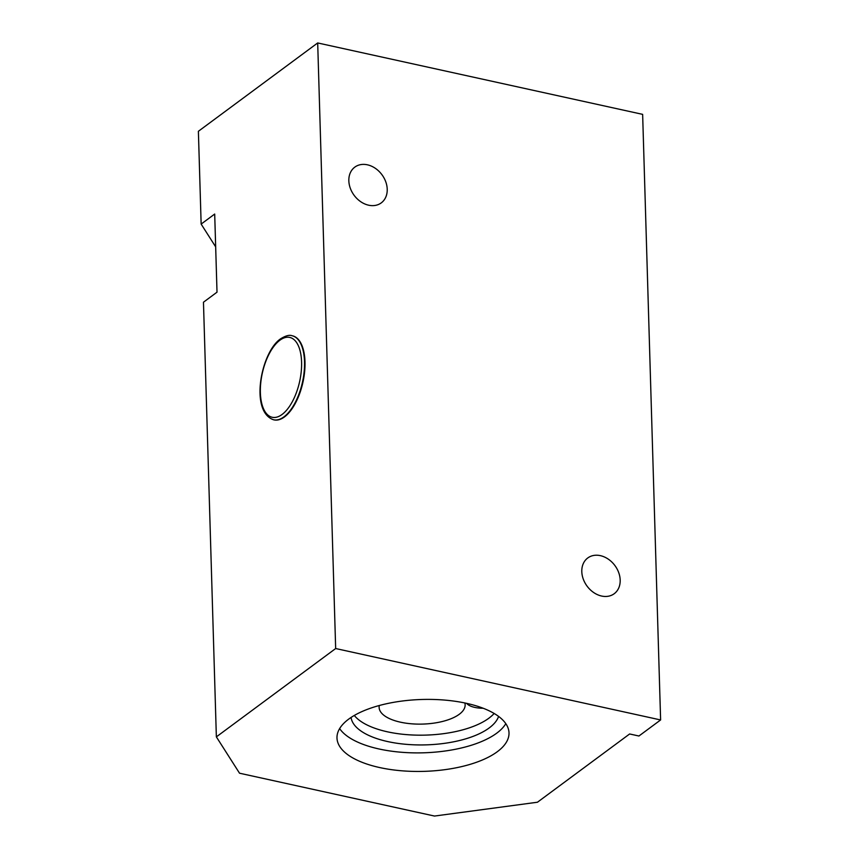 <?xml version="1.0" encoding="UTF-8"?>
<svg xmlns="http://www.w3.org/2000/svg" width="859" height="859" viewBox="0 0 859 859"><rect width="100%" height="100%" fill="white"/><g stroke="black" fill="none" stroke-linecap="round" stroke-linejoin="round"><path stroke-width="1.29" d="M292.296 335.794A43.025 20.133 102.4 0 1 292.532 335.848A43.025 20.133 102.4 0 1 304.612 371.807A43.025 20.133 102.4 0 1 284.458 416.937A43.025 20.133 102.4 0 1 274.064 419.89A43.025 20.133 102.4 0 1 273.828 419.836M215.673 246.866L201.146 224.081L214.696 214.041L217.016 292.178L203.465 302.218L216.361 736.872L239.532 773.207L434.493 816.05L537.444 802.231L629.636 733.973L638.924 736.013L660.614 719.949L642.639 114.365L317.69 42.95L335.665 648.534L660.614 719.949M505.811 723.675A86.05 35.96 -1.7 0 1 423.519 752.806A86.05 35.96 -1.7 0 1 339.627 728.604M348.722 719.101A86.05 35.96 -1.7 0 1 444.951 700.106A86.05 35.96 -1.7 0 1 509.011 732.867A86.05 35.96 -1.7 0 1 424.067 771.361A86.05 35.96 -1.7 0 1 336.986 737.967A86.05 35.96 -1.7 0 1 348.722 719.101M581.801 571.622A22.237 17.309 -126.5 0 1 587.76 557.974A22.237 17.309 -126.5 0 1 614.904 565.544A22.237 17.309 -126.5 0 1 614.228 593.709A22.237 17.309 -126.5 0 1 593.698 592.549A22.237 17.309 -126.5 0 1 581.801 571.622M348.84 180.798A22.237 17.309 -126.5 0 1 354.799 167.14A22.237 17.309 -126.5 0 1 381.944 174.71A22.237 17.309 -126.5 0 1 381.256 202.885A22.237 17.309 -126.5 0 1 360.737 201.715A22.237 17.309 -126.5 0 1 348.84 180.798M216.361 736.872L335.665 648.534M317.69 42.95L198.386 131.287L201.146 224.081M464.837 702.963A43.025 17.975 -1.7 0 1 465.138 704.842A43.025 17.975 -1.7 0 1 443.77 721.13A43.025 17.975 -1.7 0 1 400.434 722.172A43.025 17.975 -1.7 0 1 379.12 707.397A43.025 17.975 -1.7 0 1 379.302 705.507M351.063 717.458A74.218 31.01 178.3 0 0 421.898 744.946A74.218 31.01 178.3 0 0 498.542 716.546A18.286 7.645 178.3 0 0 498.596 716.406M494.161 713.464A74.218 31.01 -1.7 0 1 423.015 735.164A74.218 31.01 -1.7 0 1 354.305 715.45M483.22 708.256A18.286 7.645 178.3 0 0 482.243 708.235A18.286 7.645 -1.7 0 1 466.641 703.349M279.873 340.239A40.878 19.123 102.4 0 1 299.372 382.695A40.878 19.123 102.4 0 1 263.681 409.131A40.878 19.123 102.4 0 1 279.873 340.239M273.591 419.783A43.025 20.133 -77.6 0 0 283.985 416.83A43.025 20.133 -77.6 0 0 304.15 371.711A43.025 20.133 -77.6 0 0 292.071 335.74C289.397 334.677 285.521 335.74 280.453 338.918C260.932 352.276 249.55 411.751 273.591 419.783L274.064 419.89"/></g></svg>

